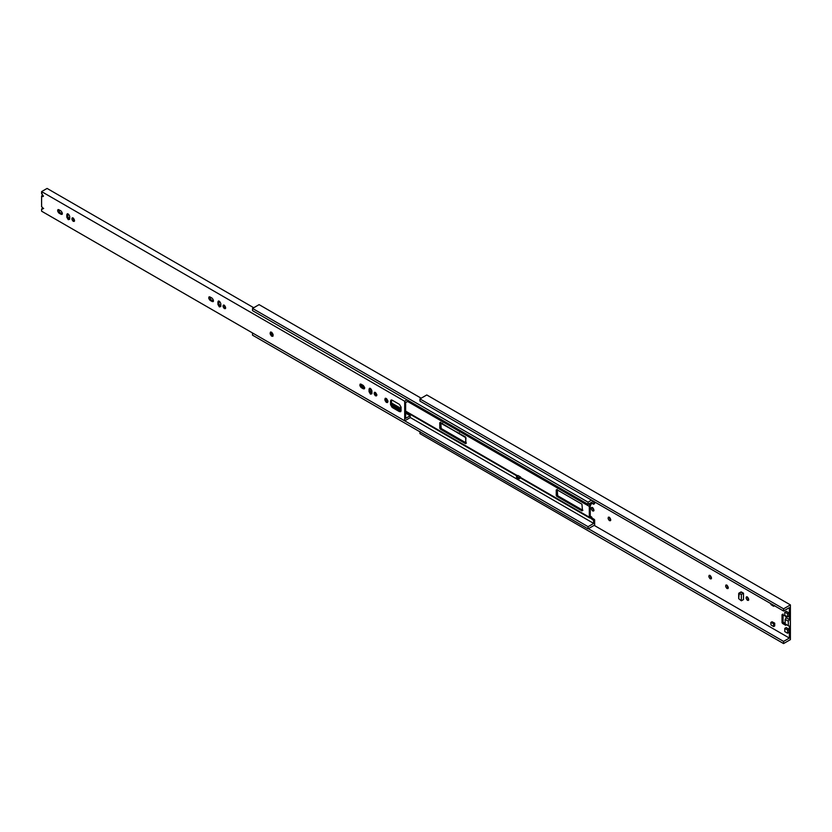 <?xml version="1.0" encoding="UTF-8"?>
<svg xmlns="http://www.w3.org/2000/svg" width="832" height="832" viewBox="0 0 832 832"><rect width="100%" height="100%" fill="white"/><g stroke="black" fill="none" stroke-linecap="round" stroke-linejoin="round"><path stroke-width="1.25" d="M786.209 617.105L786.209 617.791L789.36 619.611L789.36 607.662L783.567 611L783.567 608.837L790.4 604.895L790.4 639.621L783.567 643.573L783.567 641.41L789.36 638.061L789.36 626.111L789.36 638.061L594.152 525.356L789.36 638.061L783.567 641.41L588.359 528.705L783.567 641.41L783.567 643.573L419.952 433.638L783.567 643.573L790.4 639.621L790.4 604.895L426.785 394.961L790.4 604.895L783.567 608.837L419.952 398.913L783.567 608.837L783.567 611L419.952 401.076L783.567 611L789.36 607.662L789.36 619.611L788.31 621.192L788.31 625.737L789.36 626.111L788.31 625.737L788.31 621.192L785.158 619.382L786.209 617.791L785.689 616.2L786.209 617.105M786.209 624.302L785.689 625.29L782.018 622.554L782.018 614.682L785.689 616.2L782.018 614.682L783.058 614.078L783.058 621.962L785.158 623.782L783.058 621.962L783.058 614.078L782.018 614.682L782.018 622.554L783.058 621.962L782.018 622.554L782.538 623.47L783.578 622.866L782.538 623.47L785.689 625.29L786.729 624.686L785.689 625.29L786.209 624.302M786.209 627.588L789.017 629.21L789.017 632.424L789.017 629.21L786.209 627.588L784.794 628.41L786.209 627.588M786.209 611.291L789.017 612.914L789.017 616.117L789.017 612.914L786.209 611.291L784.794 612.102L786.209 611.291M458.276 433.378L457.174 432.151L458.276 433.378L459.295 433.482L458.276 433.378L459.316 432.775L458.276 433.378M441.48 423.686L440.7 422.958L442.51 423.779L441.48 423.686L442.52 423.082L441.48 423.686M592.602 510.931C594.308 510.806 594.308 509.694 592.602 507.593C590.886 507.718 590.886 508.83 592.602 510.931L593.996 510.484L592.238 507.437L593.642 510.328L592.602 510.931C590.886 508.83 590.886 507.718 592.602 507.593C594.308 509.694 594.308 510.806 592.602 510.931L593.622 511.025M609.388 520.624C611.104 520.499 611.104 519.386 609.388 517.286C607.672 517.41 607.672 518.523 609.388 520.624L610.782 520.177L609.034 517.13L610.428 520.021L609.388 520.624C607.672 518.523 607.672 517.41 609.388 517.286C611.104 519.386 611.104 520.499 609.388 520.624L610.407 520.718M710.133 578.781C711.849 578.666 711.849 577.554 710.133 575.453C708.417 575.578 708.417 576.68 710.133 578.781L711.526 578.344L709.769 575.297L711.173 578.188L710.133 578.781C708.417 576.68 708.417 575.578 710.133 575.453C711.849 577.554 711.849 578.666 710.133 578.781L711.152 578.885M726.918 588.474C728.634 588.359 728.634 587.246 726.918 585.146C725.213 585.27 725.213 586.383 726.918 588.474L728.322 588.037L726.565 584.99L727.958 587.881L726.918 588.474C725.213 586.383 725.213 585.27 726.918 585.146C728.634 587.246 728.634 588.359 726.918 588.474L727.938 588.578M747.386 600.288C749.102 600.174 749.102 599.061 747.386 596.96C745.67 597.085 745.67 598.198 747.386 600.288L748.779 599.851L747.022 596.804L748.426 599.695L747.386 600.288C745.67 598.198 745.67 597.085 747.386 596.96C749.102 599.061 749.102 600.174 747.386 600.288L748.405 600.392M771.909 621.878L774.717 623.168L774.717 625.955L774.717 623.168L772.054 621.785L770.952 622.419L773.625 623.802L774.717 623.168L773.625 623.802L773.625 626.59L774.717 625.955L773.625 626.59L770.952 624.884L770.806 622.513L772.054 621.785M740.844 592.28L743.506 593.206L743.506 599.57L741.354 600.808L738.691 598.666L738.691 593.518L741.354 594.443L741.354 600.808L743.506 599.57L743.506 593.206L741.354 594.443L743.506 593.206L741.374 591.978L739.222 593.216L741.374 591.978M419.952 431.475L419.952 433.638L419.952 431.475M426.785 394.961L419.952 398.913L419.952 401.076L419.952 398.913L426.785 394.961M782.538 614.38L782.018 614.682M785.689 625.29L786.209 624.978M785.158 623.917L785.158 619.382L785.158 623.917L788.31 625.737L785.158 623.917M747.386 596.96L746.366 596.856M726.918 585.146L725.899 585.042M710.133 575.453L709.114 575.349M609.388 517.286L608.369 517.192M592.602 507.593L591.583 507.499M784.794 615.316L784.794 612.102L787.602 613.725L789.017 612.914L787.602 613.725L787.602 616.938L789.017 616.117L787.602 616.938L784.794 615.316L787.602 616.938L787.602 613.725L784.794 612.102L784.794 615.316M784.794 631.613L784.794 628.41L787.602 630.022L789.017 629.21L787.602 630.022L787.602 633.235L789.017 632.424L787.602 633.235L784.794 631.613L787.602 633.235L787.602 630.022L784.794 628.41L784.794 631.613M770.952 604.594L770.806 603.637L770.952 604.594L773.625 606.289L770.952 604.594M774.717 605.654L773.625 606.289L774.717 605.654M773.625 605.259L773.625 606.289L773.625 605.259M770.806 622.513L770.952 624.884L773.625 626.59L773.625 623.802L770.952 622.419M738.691 593.518L739.222 593.216L738.691 598.666L741.354 600.808L741.354 594.443L739.222 593.216M786.209 617.791L785.158 619.382L788.31 621.192L789.36 619.611L786.209 617.791M590.242 516.63L590.242 505.835L592.02 502.632L590.242 505.835L590.242 516.63L594.641 519.896L594.641 525.075L588.058 528.871L588.058 526.677L593.715 523.422L410.186 417.466L593.715 523.422L593.445 519.979L589.306 517.171L589.306 506.376L590.959 503.516L590.595 502.892L593.715 504.078L593.715 501.093L593.715 504.078L594.641 503.537L594.641 501.925L594.641 503.537L593.445 504.223L594.641 503.537M259.095 304.637L421.169 398.206L259.095 304.637L252.512 308.433L259.095 304.637M557.18 489.424L557.71 495.778L582.889 510.318L557.71 495.778L557.18 489.424L556.244 489.954L556.774 489.653L581.953 504.192L582.483 510.557L581.953 510.858L556.774 496.319L556.244 489.954L557.18 489.424M441.22 428.532L466.409 443.071L441.22 428.532L440.284 429.073L440.284 422.406L466.003 437.85L465.473 443.612L440.284 429.073L465.473 443.612L466.409 443.071L465.473 443.612L466.003 443.31L465.473 436.946L439.764 422.708L440.7 422.167L441.22 428.532L440.7 422.167L439.764 422.708L439.764 428.158L440.7 427.617L439.764 428.158L440.284 429.073L441.22 428.532M590.377 516.818L591.427 516.911L590.242 516.235L592.02 517.764L591.354 518.762L593.715 520.437L593.715 523.422L588.058 526.677L404.695 420.815L588.058 526.677L588.058 528.871L252.512 335.15L588.058 528.871L594.641 525.075L594.641 519.896L593.715 520.437L594.381 519.438L593.445 519.979L594.381 519.438L592.28 518.232L591.354 518.762L592.28 518.232L591.427 516.911M591.084 518.305L592.02 517.774M589.306 517.171L520.572 477.485L589.909 518.024L589.306 517.171L589.306 506.376L407.607 401.471L589.306 506.376L589.909 504.816L588.578 504.046L589.909 504.816L590.959 503.516L590.231 503.1L590.959 503.516L592.02 502.632L591.084 503.162M517.525 475.727L405.631 411.122L517.525 475.727M401.045 408.47L391.477 402.958L401.045 408.47M387.702 400.774L386.329 399.974L387.702 400.774M376.802 394.482L375.014 393.442L376.802 394.482M371.925 391.664L369.97 390.541L371.925 391.664M364.634 387.452L360.734 385.206L364.634 387.452M272.99 334.547L271.606 333.746L272.99 334.547M520.572 476.996L519.147 477.807L519.147 478.899L520.572 477.485L519.147 478.899L516.526 477.391L516.526 476.299L517.941 475.478L520.572 476.996L517.941 475.478L516.526 476.299L519.147 477.807L520.572 476.996M252.512 310.627L252.512 308.433L252.512 310.627L588.058 504.348L593.715 501.093L588.058 504.348L252.512 310.627M591.552 500.146L588.058 502.164L588.058 504.348L588.058 502.164L252.512 308.433L588.058 502.164L591.552 500.146M252.512 332.956L252.512 335.15L252.512 332.956M582.483 510.557L581.953 504.192L556.774 489.653L556.244 489.954L556.244 495.414L557.18 494.874L556.244 495.414L556.774 496.319L557.71 495.778L556.774 496.319L581.953 510.858L582.889 510.318L581.953 510.858M556.774 489.653L556.244 489.954M593.715 504.078L591.354 503.017M589.909 518.024L590.959 518.118M465.473 443.612L466.003 443.31M440.284 422.406L439.764 422.708M519.147 478.899L519.147 477.807L516.526 476.299L516.526 477.391L519.147 478.899M67.236 213.814L66.81 214.75C67.777 213.325 68.734 213.886 69.701 216.414C68.734 213.886 67.777 213.325 66.81 214.75L66.81 217.173L68.255 219.669L66.81 217.173L66.81 214.75L67.818 213.741L67.746 216.632L69.628 219.305L68.255 219.669L69.701 218.837L68.255 219.669L69.701 218.837L69.701 216.414L69.701 218.837M218.348 301.059L217.922 301.995C218.889 300.57 219.846 301.132 220.813 303.659C219.846 301.132 218.889 300.57 217.922 301.995L217.922 304.418L219.367 306.914L217.922 304.418L217.922 301.995L218.93 300.986L218.858 303.878L220.74 306.55L219.367 306.914L220.813 306.082L219.367 306.914L220.813 306.082L220.813 303.659L220.813 306.082M369.46 388.305L369.044 389.241C370.001 387.816 370.968 388.378 371.925 390.905C370.968 388.378 370.001 387.816 369.044 389.241L369.044 391.664L370.479 394.16L369.044 391.664L369.044 389.241L370.042 388.232L369.97 391.123L371.852 393.796L370.479 394.16L371.925 393.328L370.479 394.16L371.925 393.328L371.925 390.905L371.925 393.328M42.588 196.518L43.524 195.988L42.588 196.518L41.6 191.599L47.091 188.427L253.729 307.736L47.091 188.427L41.6 191.599L404.695 401.232L404.695 420.826L41.6 211.193L41.6 209.154L42.754 208.957L42.588 207.428L41.6 206.856L42.588 207.428L42.754 208.957L41.6 209.154L41.6 211.193L404.695 420.826L410.186 417.654L410.186 415.73L405.631 418.35L405.631 402.615L408.741 400.816L405.631 402.615L405.631 418.35L410.186 415.73L405.631 413.098L410.186 415.73L410.186 417.654L404.695 420.826L404.695 401.232L41.6 191.599L41.6 193.658L42.754 195.187L42.588 196.518L41.6 195.957L42.817 195.25L41.6 195.957L41.6 206.856L41.6 195.957L43.035 196.57M42.536 208.614L43.68 208.416L41.964 208.79L42.9 208.25M391.581 399.942L391.477 404.144L393.058 406.879L400.941 411.32L393.058 406.879L391.477 404.144L391.581 399.942M386.61 401.565C385.299 399.963 385.299 399.11 386.61 399.027C387.92 400.629 387.92 401.471 386.61 401.565C387.92 401.471 387.92 400.629 386.61 399.027C385.299 399.11 385.299 399.963 386.61 401.565L387.65 401.315L386.246 398.882L387.286 401.18L386.61 401.565L388.066 401.253M375.419 395.803C377.125 395.678 377.125 394.566 375.419 392.465C373.703 392.59 373.703 393.702 375.419 395.803L376.792 395.439L374.972 392.288L376.345 395.262L375.419 395.803C373.703 393.702 373.703 392.59 375.419 392.465C377.125 394.566 377.125 395.678 375.419 395.803L376.438 395.897M363.241 388.773C364.957 388.648 364.957 387.535 363.241 385.434L361.14 384.228C359.434 384.353 359.434 385.455 361.14 387.556L362.076 387.015L360.703 384.051L362.076 387.015L364.614 388.409L362.076 387.015L361.14 387.556C359.434 385.455 359.434 384.353 361.14 384.228L363.241 385.434C364.957 387.535 364.957 388.648 363.241 388.773L361.14 387.556L363.241 388.773L364.177 388.232L363.241 388.773L364.26 388.877M271.887 335.338C270.587 333.726 270.587 332.883 271.887 332.79C273.198 334.391 273.198 335.244 271.887 335.338C273.198 335.244 273.198 334.391 271.887 332.79C270.587 332.883 270.587 333.726 271.887 335.338L272.927 335.088L271.523 332.654L272.563 334.942L271.887 335.338L272.667 335.41M224.297 308.558C226.013 308.433 226.013 307.32 224.297 305.219C222.591 305.344 222.591 306.457 224.297 308.558L225.68 308.194L223.86 305.042L225.233 308.017L224.297 308.558C222.591 306.457 222.591 305.344 224.297 305.219C226.013 307.32 226.013 308.433 224.297 308.558L225.316 308.651M212.129 301.527C213.845 301.402 213.845 300.29 212.129 298.189L210.028 296.982C208.312 297.107 208.312 298.21 210.028 300.31L210.964 299.78L209.591 296.806L210.964 299.78L213.502 301.163L210.964 299.78L210.028 300.31C208.312 298.21 208.312 297.107 210.028 296.982L212.129 298.189C213.845 300.29 213.845 301.402 212.129 301.527L210.028 300.31L212.129 301.527L213.065 300.986L212.129 301.527L213.148 301.631M73.185 221.312C74.901 221.187 74.901 220.074 73.185 217.974C71.469 218.098 71.469 219.211 73.185 221.312L74.558 220.948L72.748 217.807L74.121 220.771L73.185 221.312C71.469 219.211 71.469 218.098 73.185 217.974C74.901 220.074 74.901 221.187 73.185 221.312L74.204 221.406M61.017 214.282L61.953 213.741L59.852 212.534L58.916 213.065L61.017 214.282C62.722 214.157 62.722 213.044 61.017 210.954L58.916 209.737C57.2 209.862 57.2 210.974 58.916 213.065L59.852 212.534L58.479 209.56L59.852 212.534L62.39 213.918L61.017 214.282L58.916 213.065C57.2 210.974 57.2 209.862 58.916 209.737L61.017 210.954C62.722 213.044 62.722 214.157 61.017 214.282L62.036 214.386M270.566 332.062L271.627 336.18C269.599 333.705 269.599 332.384 271.627 332.238C273.655 334.724 273.655 336.034 271.627 336.18L272.834 336.305L271.627 332.238L270.421 332.124L271.627 336.18L272.958 336.211L271.887 336.034L270.681 331.968M385.278 398.299L386.35 402.418C384.322 399.932 384.322 398.622 386.35 398.476C388.378 400.962 388.378 402.272 386.35 402.418L387.556 402.532L386.35 398.476L385.143 398.362L386.35 402.418L387.681 402.449L386.61 402.262L385.403 398.206M392.122 400.14L399.464 404.383L401.045 407.108L401.045 410.748L399.464 411.653L392.122 407.41L390.551 404.685L390.551 401.055L392.122 400.14L391.009 400.036L390.551 401.055L391.477 400.514L390.551 401.055L390.551 404.685L391.477 404.144L390.551 404.685L392.122 407.41L393.058 406.879L392.122 407.41L400.577 411.767L401.045 407.108L399.464 404.383L392.122 400.14M271.887 332.79L271.107 332.717M386.61 399.027L385.83 398.944M401.045 410.446L391.633 405.018L401.045 410.446M371.904 393.619L370.614 392.881L371.904 393.619M220.782 306.374L219.502 305.635L220.782 306.374M69.67 219.128L68.39 218.39L69.67 219.128M404.695 401.232L407.077 399.859L404.695 401.232M375.419 392.465L374.39 392.361M370.479 394.16L371.415 393.619L369.97 391.123L369.044 391.664L369.97 391.123L369.97 388.7L369.044 389.241M361.14 384.228L360.121 384.124M224.297 305.219L223.278 305.126M219.367 306.914L220.303 306.384L218.858 303.878L217.922 304.418L218.858 303.878L218.858 301.454L217.922 301.995M210.028 296.982L209.009 296.878M73.185 217.974L72.166 217.88M68.255 219.669L69.191 219.138L67.746 216.632L66.81 217.173L67.746 216.632L67.746 214.209L66.81 214.75M58.916 209.737L57.897 209.633M771.95 621.774L770.848 622.419M741 591.937L738.847 593.174M590.242 516.162L591.666 516.994M272.199 334.672L272.927 335.088M361.078 385.975L364.676 388.055M369.97 391.113L371.925 392.246M375.346 394.222L376.854 395.086M386.922 400.899L387.65 401.315M391.477 403.53L401.045 409.053M405.631 411.694L517.015 476.008M520.572 478.057L589.659 517.951M594.568 503.703L593.632 504.244M42.692 208.27L41.756 208.811"/></g></svg>
